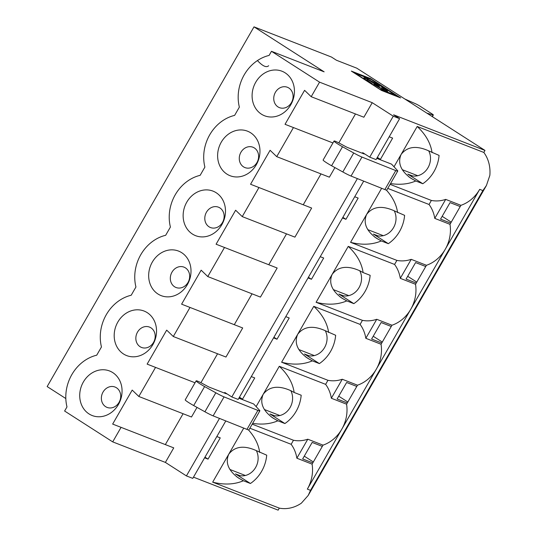 <?xml version="1.0" encoding="UTF-8"?>
<svg xmlns="http://www.w3.org/2000/svg" width="537" height="537" viewBox="0 0 537 537"><rect width="100%" height="100%" fill="white"/><g stroke="black" fill="none" stroke-linecap="round" stroke-linejoin="round"><path stroke-width="0.81" d="M386.016 89.048L366.207 78.201L363.844 77.69L365.61 79.57L372.356 83.718A13.257 1.134 -150.1 0 1 367.019 79.51A13.257 1.134 -150.1 0 1 368.033 79.61L377.659 85.792L379.364 86.45L369.731 80.275L377.813 85.853M384.774 88.565L382.868 87.39M375.222 82.993L366.046 78.489L363.858 77.885M386.049 88.981L371.423 79.597L355.709 73.475L380.357 89.672L396.071 95.801L386.365 89.182L384.667 88.524A13.257 1.134 -150.1 0 0 369.731 80.275M380.518 89.39L396.232 95.512M370.866 83.141A13.257 1.134 -150.1 0 1 366.852 79.798L367.019 79.51M355.709 73.475L380.357 89.672M370.443 78.543L351.332 71.092L381.505 90.444L400.615 97.895L370.443 78.543L399.072 97.291M370.282 78.825L352.715 71.978M365.818 338.303L376.746 319.3A34.16 29.616 111.3 0 1 362.428 320.347L360.099 324.395A34.16 29.616 111.3 0 1 365.818 338.303L381.048 344.237A34.16 29.616 111.3 0 1 376.289 369.214A34.16 29.616 111.3 0 1 357.501 385.19L342.27 379.25L331.342 398.253L346.573 404.193A34.16 29.616 111.3 0 1 341.814 429.164A34.16 29.616 111.3 0 1 323.026 445.139L307.795 439.206L296.867 458.209L312.098 464.143A34.16 29.616 111.3 0 1 307.339 489.12L410.765 309.258A34.16 29.616 111.3 0 1 391.976 325.234L381.76 342.995L371.604 339.042L381.109 322.515L391.265 326.476M390.097 184.352L431.372 200.442A34.16 29.616 -68.7 0 0 445.697 199.388L460.927 205.329A34.16 29.616 -68.7 0 0 479.709 189.353L410.765 309.258A34.16 29.616 -68.7 0 0 415.524 284.281L400.293 278.347A34.16 29.616 -68.7 0 0 394.574 264.439L396.897 260.398A34.16 29.616 -68.7 0 0 411.221 259.344L426.452 265.285L415.524 284.281M273.561 337.88L276.991 339.223L273.924 337.249M238.878 398.199L253.665 403.965L259.586 410.335A13.566 1.161 -150.1 0 1 259.854 410.845L248.94 429.835A13.566 1.161 -150.1 0 1 246.96 429.385L213.135 415.873A13.566 1.161 -150.1 0 1 204.912 411.778L193.689 405.556A8.626 0.738 -150.1 0 1 185.218 399.843L196.133 380.861A8.626 0.738 -150.1 0 1 196.2 380.82L196.32 380.793A9.364 0.805 -150.1 0 1 202.583 383.593L207.416 386.217A4.101 0.349 29.9 0 0 209.645 387.305L225.909 393.648A4.101 0.349 29.9 0 0 226.453 393.762A4.101 0.349 29.9 0 0 224.808 392.46L224.453 393.077M291.437 102.594A10.935 9.478 111.3 0 1 274.709 103.057A10.935 9.478 111.3 0 1 284.113 86.705A10.935 9.478 111.3 0 1 291.437 102.594M363.113 272.574L370.141 275.313A34.16 29.616 111.3 0 1 353.849 303.64L346.828 300.901L341.774 298.062C331.738 290.698 328.537 282.791 332.168 274.333C338.297 266.399 347.553 265.238 359.951 270.856L363.113 272.574C361.723 263.09 356.769 254.357 348.244 246.382L316.098 302.291L362.428 320.347M382.297 342.062L373.215 336.243M243.402 480.763L238.347 477.923C228.312 470.56 225.11 462.652 228.749 454.195C234.87 446.26 244.134 445.099 256.525 450.718L266.714 455.175A34.16 29.616 111.3 0 1 250.423 483.495L243.402 480.763C234.367 484.575 224.124 485.039 212.672 482.152L279.307 508.13L278.146 510.15L193.481 477.145M65.823 398.548L47.155 386.573L254.008 26.85L324.14 71.837L271.467 51.304L269.097 55.425A39.624 34.355 111.3 0 0 239.361 107.138L234.622 115.381A39.624 34.355 111.3 0 0 204.886 167.094L200.147 175.331A39.624 34.355 -68.7 0 0 170.41 227.05L165.671 235.287A39.624 34.355 -68.7 0 0 135.935 287L131.196 295.243A39.624 34.355 -68.7 0 0 101.459 346.956L96.72 355.192A39.624 34.355 -68.7 0 0 66.984 406.905L64.615 411.027L112.71 441.877L165.383 462.411L186.42 475.91L192.77 478.38L225.802 420.934M381.304 240.945L388.325 243.684A34.16 29.616 -68.7 0 0 404.616 215.357L394.427 210.9C382.029 205.282 372.772 206.443 366.643 214.384C363.012 222.835 366.207 230.742 376.249 238.106L381.304 240.945C372.262 244.758 362.019 245.221 350.574 242.335L396.897 260.398M376.773 158.381L391.56 164.147L397.481 170.518A13.566 1.161 -150.1 0 1 397.756 171.035A13.566 1.161 -150.1 0 1 395.776 170.585L361.951 157.072A13.566 1.161 -150.1 0 1 353.729 152.978L342.505 146.755A8.626 0.738 -150.1 0 1 334.034 141.043A8.626 0.738 -150.1 0 1 334.101 141.003L334.222 140.976A9.364 0.805 -150.1 0 1 340.485 143.775L345.318 146.4A4.101 0.349 29.9 0 0 347.54 147.494L363.804 153.83A4.101 0.349 29.9 0 0 364.354 153.951A4.101 0.349 29.9 0 0 362.703 152.649L369.718 157.146L376.068 159.617L399.615 118.657L393.272 116.187L372.235 102.688L363.871 117.234L311.198 96.7L304.58 90.317L285.033 124.309L293.444 127.564L276.723 156.65L329.396 177.183L334.913 167.584M356.79 386.432L347.285 402.951L337.129 398.991L346.633 382.472L356.79 386.432L357.501 385.19M381.048 344.237L381.76 342.995M399.615 118.657L393.608 114.804L484.992 150.427L356.749 68.159L336.444 60.245L331.436 57.029L254.008 26.85M397.756 171.035L386.835 190.017A13.566 1.161 -150.1 0 1 384.861 189.574L351.03 176.062A13.566 1.161 -150.1 0 1 342.814 171.961L331.584 165.745A8.626 0.738 -150.1 0 1 323.113 160.033L334.034 141.043M307.795 439.206A34.16 29.616 111.3 0 1 293.477 440.253L291.148 444.3A34.16 29.616 111.3 0 1 296.867 458.209M450.06 202.61L460.209 206.57L450.711 223.09L440.555 219.13L450.06 202.61M259.854 410.845A13.566 1.161 -150.1 0 1 257.881 410.402L224.05 396.89A13.566 1.161 -150.1 0 1 215.834 392.789L204.604 386.573A8.626 0.738 -150.1 0 1 196.133 380.861M207.772 276.562L224.493 247.476L277.173 268.01L260.445 297.095L207.772 276.562L201.153 270.178L181.607 304.17L242.697 327.959L225.97 357.045L173.297 336.511L166.678 330.134L147.131 364.12L195.032 382.774M428.687 150.83A16.399 14.217 111.3 0 1 426.673 169.692A16.399 14.217 111.3 0 1 410.026 175.25A16.399 14.217 111.3 0 1 407.838 174.136L422.8 183.728A34.16 29.616 -68.7 0 0 439.085 155.408L428.902 150.944C416.504 145.326 407.247 146.487 401.119 154.428L394.017 166.785M234.293 324.684L252.041 293.82M342.512 217.975L345.942 219.311L342.875 217.344M342.27 379.25A34.16 29.616 111.3 0 1 327.953 380.303L325.623 384.351A34.16 29.616 111.3 0 1 331.342 398.253M187.373 284.603A23.91 20.728 111.3 0 1 150.79 285.617A23.91 20.728 111.3 0 1 171.357 249.846A23.91 20.728 111.3 0 1 187.373 284.603M188.01 282.455A10.935 9.478 -68.7 0 0 180.687 266.567A10.935 9.478 -68.7 0 0 171.283 282.918A10.935 9.478 -68.7 0 0 188.01 282.455M152.897 344.559A23.91 20.728 111.3 0 1 116.314 345.573A23.91 20.728 111.3 0 1 136.881 309.802A23.91 20.728 111.3 0 1 152.897 344.559M153.535 342.411A10.935 9.478 -68.7 0 0 146.212 326.523A10.935 9.478 -68.7 0 0 136.807 342.875A10.935 9.478 -68.7 0 0 153.535 342.411M294.162 392.48L301.19 395.219A34.16 29.616 111.3 0 1 284.899 423.545L277.877 420.807L272.823 417.967C262.788 410.604 259.586 402.696 263.217 394.245C269.346 386.304 278.602 385.143 291 390.761L294.162 392.48C292.772 382.995 287.819 374.269 279.294 366.288L325.623 384.351M277.877 420.807C270.473 423.982 262.063 424.834 252.652 423.371M256.115 406.603L279.294 366.288M284.899 423.545L269.943 413.946A16.399 14.217 -68.7 0 0 272.131 415.061A16.399 14.217 -68.7 0 0 288.772 409.509A16.399 14.217 -68.7 0 0 290.786 390.647M224.808 392.46L231.816 396.957L238.166 399.434L363.703 181.123M251.303 376.591L254.733 377.934L242.516 399.172L239.448 397.205M425.734 266.52L415.584 262.566L406.079 279.086L416.235 283.046M285.771 316.642L289.208 317.978L276.991 339.223M250.423 483.495L235.468 473.903A16.399 14.217 -68.7 0 0 237.656 475.017A16.399 14.217 -68.7 0 0 254.296 469.459A16.399 14.217 -68.7 0 0 256.31 450.597M252.195 424.163L293.477 440.253M404.844 99.009L415.813 103.889A4.101 0.349 -150.1 0 1 420.343 106.4L431.688 113.676A4.101 0.349 -150.1 0 1 433.339 114.978A4.101 0.349 -150.1 0 1 433.077 114.965L426.881 113.153M245.355 475.487L229.87 469.452M222.486 222.499A10.935 9.478 -68.7 0 0 215.162 206.611A10.935 9.478 -68.7 0 0 205.758 222.962A10.935 9.478 -68.7 0 0 222.486 222.499M312.809 462.907L302.66 458.947L312.158 442.428L322.314 446.381L312.098 464.143M332.933 142.956L293.444 127.564M118.422 404.509A23.91 20.728 111.3 0 1 81.839 405.522A23.91 20.728 111.3 0 1 102.406 369.751A23.91 20.728 111.3 0 1 118.422 404.509M119.06 402.361A10.935 9.478 -68.7 0 0 111.736 386.472A10.935 9.478 -68.7 0 0 102.332 402.824A10.935 9.478 -68.7 0 0 119.06 402.361M432.063 152.669C430.674 143.184 425.713 134.451 417.195 126.477L401.119 154.428C397.487 162.879 400.683 170.786 410.724 178.15L415.779 180.989C408.375 184.164 399.964 185.023 390.553 183.553M216.827 436.547L220.257 437.883L208.041 459.128L204.973 457.162M165.383 462.411L173.746 447.871L112.656 424.076L132.203 390.084L138.821 396.467L155.549 367.382M165.342 444.596L183.09 413.725M258.968 187.52L242.247 216.606L294.92 237.139L311.648 208.054L250.557 184.258L270.104 150.273L276.723 156.65M479.709 189.353L482.884 190.588L486.435 185.466L489.845 175.391A34.16 29.616 -68.7 0 0 483.83 152.448L417.195 126.477M422.8 183.728L415.779 180.989M307.339 489.12L310.514 490.355L308.184 495.463L301.351 503.182A34.16 29.616 111.3 0 1 279.307 508.13M249.873 428.211L291.148 444.3M259.686 452.436C258.572 444.508 254.827 436.99 248.443 429.875M319.374 363.589L312.353 360.851L307.298 358.011C297.263 350.648 294.061 342.74 297.693 334.289C303.821 326.348 313.078 325.187 325.476 330.805L335.665 335.269A34.16 29.616 111.3 0 1 319.374 363.589L304.419 353.997A16.399 14.217 -68.7 0 0 306.607 355.111A16.399 14.217 -68.7 0 0 323.247 349.553A16.399 14.217 -68.7 0 0 325.261 330.691M320.247 256.686L323.683 258.022L311.467 279.267L308.399 277.3M417.726 175.72L402.247 169.679M376.981 158.019L380.418 159.361L392.634 138.116L389.197 136.781M380.418 159.361L377.35 157.388M279.831 415.531L264.345 409.496M411.221 259.344L400.293 278.347M312.353 360.851C303.318 364.663 293.074 365.126 281.623 362.24L313.769 306.338L360.099 324.395M290.799 104.742A23.91 20.728 -68.7 0 0 274.783 69.985A23.91 20.728 -68.7 0 0 254.216 105.755A23.91 20.728 -68.7 0 0 290.799 104.742M373.624 84.215L375.323 84.88A6.86 0.591 29.9 0 0 384.458 89.538A6.86 0.591 29.9 0 0 381.7 87.363L383.398 88.028A10.518 0.899 -150.1 0 1 387.627 91.364A10.518 0.899 -150.1 0 1 373.624 84.215M271.467 51.304L319.555 82.154L372.235 102.688M375.088 85.135L375.162 85.161A6.86 0.591 29.9 0 0 375.913 85.638M380.236 88.122A6.86 0.591 29.9 0 0 384.291 89.827L384.458 89.538M382.955 88.202L383.23 88.31A10.518 0.899 -150.1 0 1 387.392 91.418M328.637 332.531C327.248 323.046 322.294 314.313 313.769 306.338M426.452 265.285A34.16 29.616 -68.7 0 0 445.24 249.302A34.16 29.616 -68.7 0 0 449.999 224.332L434.769 218.391L445.697 199.388M355.467 113.958L338.827 142.896M354.722 196.73L358.159 198.072L345.942 219.311M434.769 218.391A34.16 29.616 -68.7 0 0 429.05 204.49L431.372 200.442M348.781 295.625L333.296 289.591M353.849 303.64L338.887 294.041A16.399 14.217 -68.7 0 0 341.082 295.155A16.399 14.217 -68.7 0 0 357.723 289.597A16.399 14.217 -68.7 0 0 359.736 270.735M369.718 157.146L393.272 116.187M451.248 222.157L442.166 216.33M387.768 188.4L429.05 204.49M397.588 212.618C396.474 204.698 392.728 197.173 386.345 190.058M268.769 264.734L286.516 233.863M242.247 216.606L235.629 210.222L216.082 244.214L224.493 247.476M346.828 300.901C337.786 304.714 327.543 305.177 316.098 302.291M320.992 173.907L303.244 204.778M256.324 164.698A23.91 20.728 -68.7 0 0 240.308 129.941A23.91 20.728 -68.7 0 0 219.74 165.711A23.91 20.728 -68.7 0 0 256.324 164.698M256.961 162.55A10.935 9.478 111.3 0 1 240.234 163.013A10.935 9.478 111.3 0 1 249.638 146.661A10.935 9.478 111.3 0 1 256.961 162.55M394.212 210.786A16.399 14.217 111.3 0 1 392.198 229.648A16.399 14.217 111.3 0 1 375.551 235.199A16.399 14.217 111.3 0 1 373.363 234.085L388.325 243.684M383.257 235.669L367.771 229.635M381.646 188.292L350.574 242.335M231.816 396.957L357.387 178.599M338.74 396.192L347.822 402.018M239.086 397.836L242.516 399.172M304.264 456.148L313.346 461.974M212.672 482.152L243.751 428.103M323.026 445.139L322.314 446.381M449.999 224.332L450.711 223.09M460.209 206.57L460.927 205.329M221.848 224.647A23.91 20.728 111.3 0 1 185.265 225.668A23.91 20.728 111.3 0 1 205.832 189.89A23.91 20.728 111.3 0 1 221.848 224.647M319.555 82.154L311.198 96.7M376.746 319.3L391.976 325.234M281.623 362.24L327.953 380.303M112.71 441.877L121.073 427.338M173.297 336.511L190.017 307.426M348.244 246.382L394.574 264.439M484.992 150.427L483.83 152.448M308.037 277.931L311.467 279.267M204.61 457.793L208.041 459.128M200.925 382.713L217.566 353.769M138.821 396.467L191.494 417.001L197.019 407.402M186.42 475.91L219.485 418.41M314.306 355.581L298.82 349.54M347.285 402.951L346.573 404.193M407.69 276.287L416.772 282.113M257.445 60.567C262.653 66.152 266.392 67.87 268.661 65.722M482.884 190.588L310.514 490.355M343.667 299.176L339.975 296.813M384.861 189.574L395.776 170.585M257.881 410.402L246.96 429.385M412.396 175.908L407.838 174.136M351.03 176.062L361.951 157.072M433.077 114.965L432.171 116.542M240.24 479.038L236.555 476.675M240.019 475.675L235.468 473.903M342.814 171.961L353.729 152.978M274.716 419.088L271.031 416.719M308.97 355.769L304.419 353.997M408.926 176.908L412.617 179.271M274.494 415.725L269.943 413.946M331.584 165.745L342.505 146.755M215.834 392.789L204.912 411.778M204.604 386.573L193.689 405.556M343.445 295.813L338.887 294.041M377.92 235.864L373.363 234.085M362.347 153.267L362.703 152.649M374.45 236.857L378.142 239.227M309.191 359.132L305.499 356.769M224.05 396.89L213.135 415.873M486.441 185.466L308.184 495.463M432.366 116.67L433.339 114.978"/></g></svg>
